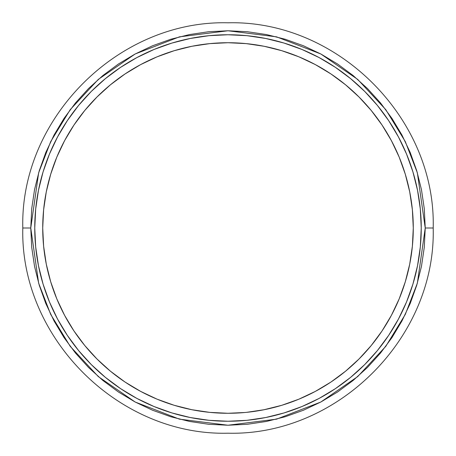<?xml version="1.0" encoding="UTF-8"?>
<svg xmlns="http://www.w3.org/2000/svg" width="456" height="456" viewBox="0 0 456 456"><rect width="100%" height="100%" fill="white"/><g stroke="black" fill="none" stroke-linecap="round" stroke-linejoin="round"><path stroke-width="0.68" d="M34.753 228A193.247 193.247 0 0 1 228 34.753A193.247 193.247 0 0 1 421.247 228A193.247 193.247 0 0 1 228 421.247A193.247 193.247 0 0 1 34.753 228L35.682 246.941L38.469 265.7L43.075 284.094L49.465 301.952L57.57 319.097L67.323 335.359L78.62 350.596L91.354 364.646L105.404 377.38L120.64 388.677L136.903 398.43L154.048 406.535L171.906 412.925L190.3 417.531L209.059 420.318L228 421.247L246.941 420.318L265.7 417.531L284.094 412.925L301.952 406.535L319.097 398.43L335.359 388.677L350.596 377.38L364.646 364.646L377.38 350.596L388.677 335.359L398.43 319.097L406.535 301.952L412.925 284.094L417.531 265.7L420.318 246.941L421.247 228L420.318 209.059L417.531 190.3L412.925 171.906L406.535 154.048L398.43 136.903L388.677 120.64L377.38 105.404L364.646 91.354L350.596 78.62L335.359 67.323L319.097 57.57L301.952 49.465L284.094 43.075L265.7 38.469L246.941 35.682L228 34.753L209.059 35.682L190.3 38.469L171.906 43.075L154.048 49.465L136.903 57.57L120.64 67.323L105.404 78.62L91.354 91.354L78.62 105.404L67.323 120.64L57.57 136.903L49.465 154.048L43.075 171.906L38.469 190.3L35.682 209.059L34.753 228L35.682 209.059M22.8 228L30.769 228L38.657 172.773L50.713 141.571L70.213 109.662L98.314 79.401L135.187 53.973L179.453 36.839L228 30.769L276.547 36.839L320.813 53.973L357.686 79.401L385.787 109.662L405.287 141.571L417.343 172.773L425.231 228L433.2 228L425.231 228L424.279 247.334L421.441 266.475L416.738 285.251L410.218 303.479L401.941 320.973L391.989 337.577L380.464 353.121L367.462 367.462L353.121 380.464L337.577 391.989L320.973 401.941L303.479 410.218L285.251 416.738L266.475 421.441L247.334 424.279L228 425.231L208.666 424.279L189.525 421.441L170.749 416.738L152.521 410.218L135.027 401.941L118.423 391.989L102.879 380.464L88.538 367.462L75.536 353.121L64.011 337.577L54.059 320.973L45.782 303.479L39.262 285.251L34.559 266.475L31.72 247.334L30.769 228L31.72 208.666L34.559 189.525L39.262 170.749L45.782 152.521L54.059 135.027L64.011 118.423L75.536 102.879L88.538 88.538L102.879 75.536L118.423 64.011L135.027 54.059L152.521 45.782L170.749 39.262L189.525 34.559L208.666 31.72L228 30.769L247.334 31.72L266.475 34.559L285.251 39.262L303.479 45.782L320.973 54.059L337.577 64.011L353.121 75.536L367.462 88.538L380.464 102.879L391.989 118.423L401.941 135.027L410.218 152.521L416.738 170.749L421.441 189.525L424.279 208.666L425.231 228L417.343 283.227L405.287 314.429L385.787 346.338L357.686 376.599L320.813 402.027L276.547 419.161L228 425.231L179.453 419.161L135.187 402.027L98.314 376.599L70.213 346.338L50.713 314.429L38.657 283.227L30.769 228L22.8 228C19.973 118.355 118.349 19.973 228 22.8C337.651 19.973 436.027 118.355 433.2 228C436.027 337.645 337.651 436.027 228 433.2C118.349 436.027 19.973 337.645 22.8 228M42.721 228.148A185.278 185.278 0 0 0 43.599 245.995M43.633 246.32A185.278 185.278 0 0 0 50.684 281.728M50.719 281.836A185.278 185.278 0 0 0 56.783 298.794M56.869 299.011A185.278 185.278 0 0 0 64.547 315.238M64.655 315.444A185.278 185.278 0 0 0 73.889 330.845M74.009 331.022A185.278 185.278 0 0 0 84.679 345.42M84.873 345.654A185.278 185.278 0 0 0 110.346 371.127M110.58 371.321A185.278 185.278 0 0 0 124.978 381.991M125.155 382.111A185.278 185.278 0 0 0 140.556 391.345M140.761 391.453A185.278 185.278 0 0 0 156.989 399.131M157.206 399.217A185.278 185.278 0 0 0 174.163 405.281M174.272 405.316A185.278 185.278 0 0 0 179.06 406.695L174.272 405.316M182.953 407.715L182.143 407.51A185.278 185.278 0 0 1 179.63 406.849L179.63 406.849A185.278 185.278 0 0 0 183.483 407.852A185.278 185.278 0 0 0 183.648 407.892A185.278 185.278 0 0 1 183.58 407.875A185.278 185.278 0 0 0 183.648 407.892A185.278 185.278 0 0 1 183.551 407.869M183.483 407.852L184.372 408.069A185.278 185.278 0 0 0 185.05 408.228L185.603 408.359M185.917 408.433L186.521 408.576A185.278 185.278 0 0 0 186.55 408.582M187.239 408.736L187.41 408.775A185.278 185.278 0 0 0 187.655 408.832A185.278 185.278 0 0 0 188.71 409.066L186.327 408.53M192.586 409.864L192.825 409.91A185.278 185.278 0 0 1 191.144 409.573L189.28 409.186A185.278 185.278 0 0 0 190.597 409.465L191.286 409.602M194.53 410.229L194.712 410.263A185.278 185.278 0 0 0 196.576 410.594L195.276 410.366M197.266 410.708L197.146 410.691A185.278 185.278 0 0 0 197.408 410.736L197.932 410.822A185.278 185.278 0 0 0 198.639 410.936L198.936 410.981M200.418 411.215L199.694 411.101M200.503 411.226L200.309 411.198A185.278 185.278 0 0 0 200.532 411.232L201.056 411.306A185.278 185.278 0 0 0 201.905 411.432L201.415 411.363M204.733 411.814L203.467 411.648A185.278 185.278 0 0 0 204.79 411.819L206.54 412.03M205.776 411.939L205.73 411.933A185.278 185.278 0 0 0 207.035 412.087L207.286 412.116M210.769 412.475L210.769 412.475A185.278 185.278 0 0 0 211.333 412.526L211.333 412.526A185.278 185.278 0 0 0 212.998 412.669L213.197 412.686M213.402 412.703L214.257 412.765A185.278 185.278 0 0 0 214.822 412.811L214.822 412.811A185.278 185.278 0 0 0 216.121 412.897L216.121 412.897A185.278 185.278 0 0 0 217.084 412.954M217.934 413.005L217.455 412.976A185.278 185.278 0 0 0 218.35 413.028L218.549 413.039M218.755 413.045L219.61 413.085A185.278 185.278 0 0 0 220.174 413.113L220.174 413.113A185.278 185.278 0 0 0 223.582 413.227L223.605 413.227M223.651 413.227A185.278 185.278 0 0 1 223.582 413.227L223.651 413.227A185.278 185.278 0 0 0 224.147 413.239A185.278 185.278 0 0 0 224.227 413.239L225.623 413.261M227.151 413.273A185.278 185.278 0 0 0 227.173 413.278A185.278 185.278 0 0 1 227.151 413.273A185.278 185.278 0 0 0 227.476 413.278A185.278 185.278 0 0 1 227.151 413.273A185.278 185.278 0 0 0 227.476 413.278M232.509 413.221A185.278 185.278 0 0 0 233.472 413.199L235.307 413.136M235.239 413.136L234.583 413.159A185.278 185.278 0 0 0 236.459 413.085L235.684 413.119M236.767 413.068A185.278 185.278 0 0 0 236.892 413.062L236.459 413.085M237.308 413.045A185.278 185.278 0 0 0 239.212 412.936M241.663 412.771L241.663 412.771A185.278 185.278 0 0 0 242.392 412.72L242.392 412.72A185.278 185.278 0 0 0 243.042 412.669L243.658 412.617A185.278 185.278 0 0 0 243.664 412.617M245.123 412.486L245.185 412.48A185.278 185.278 0 0 0 245.995 412.401A185.278 185.278 0 0 0 245.995 412.401L245.59 412.441M246.633 412.338L247.049 412.298L246.633 412.338A185.278 185.278 0 0 1 246.496 412.349L246.496 412.349A185.278 185.278 0 0 0 246.633 412.338L247.18 412.281L246.633 412.338A185.278 185.278 0 0 1 246.496 412.349A185.278 185.278 0 0 0 246.935 412.309A185.278 185.278 0 0 1 246.861 412.315L247.049 412.298A185.278 185.278 0 0 0 247.83 412.213L247.83 412.213M250.258 411.933L250.258 411.933A185.278 185.278 0 0 0 250.988 411.848L251.142 411.825M251.558 411.774L253.023 411.58A185.278 185.278 0 0 0 253.787 411.472L254.408 411.386A185.278 185.278 0 0 1 254.283 411.403L254.397 411.386M254.408 411.386L254.824 411.323A185.278 185.278 0 0 0 256.728 411.038M259.909 410.508L259.909 410.508A185.278 185.278 0 0 0 260.479 410.411L260.57 410.394M260.518 410.4A185.278 185.278 0 0 0 260.547 410.394L262.753 409.99M262.354 410.064L261.812 410.166A185.278 185.278 0 0 0 263.642 409.819L281.785 405.298L298.902 399.177L281.785 405.298M264.571 409.63L264.36 409.676A185.278 185.278 0 0 0 264.697 409.608A185.278 185.278 0 0 0 265.346 409.477L265.346 409.477M271.833 408.017L271.833 408.017A185.278 185.278 0 0 0 272.563 407.841L272.563 407.841A185.278 185.278 0 0 0 273.127 407.698L273.309 407.653A185.278 185.278 0 0 0 273.389 407.63M273.902 407.504L273.492 407.607A185.278 185.278 0 0 0 273.503 407.601L276.598 406.792M412.384 246.16L409.716 264.144L412.384 246.16L413.278 228A185.278 185.278 0 0 1 228 413.278A185.278 185.278 0 0 1 42.721 228A185.278 185.278 0 0 1 228 42.721A185.278 185.278 0 0 1 413.278 228L412.384 209.84L409.716 191.856L405.298 174.215L399.177 157.098L405.298 174.215M263.135 409.915L263.648 409.819M252.1 411.705L252.749 411.62M250.749 411.876L253.2 411.557L250.749 411.876A185.278 185.278 0 0 0 255.046 411.295L255.046 411.295M246.502 412.349A185.278 185.278 0 0 0 246.935 412.309L246.935 412.309M244.445 412.549L245.972 412.406A185.278 185.278 0 0 0 245.995 412.401A185.278 185.278 0 0 1 245.185 412.48L245.47 412.452M245.83 412.418L246.861 412.315M243.242 412.651L244.268 412.56M174.215 405.298L157.098 399.177L174.215 405.298L191.856 409.716L209.84 412.384L228 413.278L245.003 412.498M226.809 413.273L227.686 413.278M225.327 413.256L226.005 413.267M227.584 413.278L224.802 413.25M212.581 412.634L211.681 412.56M214.822 412.811L212.838 412.657M212.73 412.646L214.041 412.748M211.641 412.555L212.467 412.623M199.671 411.101L197.602 410.765M201.609 411.386L202.903 411.568A185.278 185.278 0 0 0 203.467 411.648L201.905 411.432M201.632 411.392L202.082 411.454M198.451 410.907L199.546 411.078M185.512 408.342L183.648 407.892A185.278 185.278 0 0 1 183.517 407.858M186.595 408.593L186.19 408.496M187.655 408.832L187.655 408.832A185.278 185.278 0 0 1 187.41 408.775L186.909 408.661A185.278 185.278 0 0 1 186.521 408.576L186.909 408.661A185.278 185.278 0 0 1 186.521 408.576A185.278 185.278 0 0 0 186.909 408.661L187.41 408.775L186.909 408.661A185.278 185.278 0 0 1 186.521 408.576L187.034 408.69M184.372 408.069A185.278 185.278 0 0 0 185.204 408.268A185.278 185.278 0 0 1 184.372 408.069L184.817 408.177M184.783 408.166L184.292 408.046L184.783 408.166M185.558 408.354L185.033 408.228M193.361 410.012L194.324 410.189M191.856 409.716L192.352 409.819M191.144 409.573L190.597 409.465M191.03 409.551L190.642 409.471M208.717 412.27L208.084 412.207M207.548 412.144L208.517 412.252M206.779 412.059L208.905 412.292M204.607 411.796L205.485 411.905M205.331 411.888L204.909 411.831M217.506 412.982L217.82 412.999M220.174 413.113L218.19 413.016M219.541 413.085L219.855 413.096M218.082 413.011L219.393 413.079M216.703 412.931L217.358 412.971M230.052 413.267L231.431 413.244M231.357 413.244L232.44 413.221M230.417 413.261L230.987 413.256M229.237 413.273L229.864 413.267M275.857 406.991L277.1 406.655M276.444 406.832L275.458 407.094M277.408 406.57L276.672 406.769M276.781 406.741L277.396 406.57M274.871 407.254L273.52 407.596M273.172 407.687L274.478 407.356M421.247 228L420.318 246.941M228 421.247L209.059 420.318M228 34.753L246.941 35.682M43.075 284.094L48.461 299.489M284.094 412.925L299.489 407.539M412.925 171.906L407.539 156.511M171.906 43.075L156.511 48.461M409.716 264.144L405.298 281.785L399.177 298.902L405.298 281.785L409.716 264.144M345.54 371.224L330.936 382.054L315.341 391.402L330.936 382.054L345.54 371.224L359.009 359.009L371.224 345.54L382.054 330.936L391.402 315.341L399.177 298.902M209.84 412.384L209.469 412.349M205.388 411.893L206.089 411.979M191.788 409.705L192.848 409.91M84.776 345.54L73.946 330.936L64.598 315.341L56.823 298.902L50.701 281.785L56.823 298.902L64.598 315.341L73.946 330.936L84.776 345.54L96.991 359.009L110.46 371.224L125.064 382.054L140.659 391.402L157.098 399.177M43.616 209.84L46.284 191.856L50.701 174.215L56.823 157.098L50.701 174.215L46.284 191.856L43.616 209.84L42.721 228L43.616 246.16L46.284 264.144L50.701 281.785M84.776 110.46L96.991 96.991L84.776 110.46L73.946 125.064L64.598 140.659L56.823 157.098M110.46 84.776L125.064 73.946L140.659 64.598L125.064 73.946L110.46 84.776L96.991 96.991M157.098 56.823L174.215 50.701L157.098 56.823L140.659 64.598M246.16 43.616L264.144 46.284L281.785 50.701L298.902 56.823L281.785 50.701L264.144 46.284L246.16 43.616L228 42.721L209.84 43.616L191.856 46.284L174.215 50.701M371.224 110.46L382.054 125.064L391.402 140.659L382.054 125.064L371.224 110.46L359.009 96.991L345.54 84.776L330.936 73.946L315.341 64.598L298.902 56.823M412.925 284.094L406.535 301.952L398.43 319.097M171.906 412.925L154.048 406.535L136.903 398.43M43.075 171.906L49.465 154.048L57.57 136.903M284.094 43.075L301.952 49.465L319.097 57.57M246.61 412.338L264.144 409.716M298.902 399.177L315.341 391.402M399.177 157.098L391.402 140.659M182.143 407.51L182.143 407.51A185.278 185.278 0 0 1 180.884 407.185M184.059 407.989L186.521 408.576M184.56 408.114L184.013 407.977M185.204 408.268A185.278 185.278 0 0 1 184.178 408.023A185.278 185.278 0 0 0 185.204 408.268M184.389 408.074L187.085 408.701M188.71 409.066L188.71 409.066A185.278 185.278 0 0 0 189.28 409.186L189.28 409.186M190.414 409.425L191.172 409.579M190.591 409.459L191.121 409.568M192.489 409.841L192.141 409.773M200.965 411.295L200.207 411.181M203.188 411.608L202.641 411.534M202.35 411.494L202.749 411.546M198.639 410.936L198.012 410.833M205.724 411.933L206.329 412.007M207.343 412.121L206.796 412.059M208.358 412.235L208.027 412.195M212.12 412.594L211.43 412.537M225.726 413.261L224.979 413.256M229.396 413.273L230.776 413.256M234.042 413.182L235.507 413.125M237.029 413.056L237.445 413.039L237.029 413.056M233.233 413.204L234.583 413.159M241.549 412.783L238.095 413.005A185.278 185.278 0 0 0 241.099 412.817L241.099 412.817M243.658 412.617L244.975 412.498M244.097 412.577L243.612 412.617M251.587 411.768L252.841 411.603M254.294 411.403L253.946 411.454M253.975 411.449L254.288 411.403L253.975 411.449M258.227 410.793L255.611 411.209M259.179 410.634L259.179 410.634A185.278 185.278 0 0 1 258.615 410.731L258.615 410.731M261.812 410.166L261.294 410.263M263.357 409.87L263.004 409.938M263.266 409.893L263.659 409.813L263.266 409.893M270.881 408.245L268.265 408.85A185.278 185.278 0 0 0 271.263 408.154L271.263 408.154M274.375 407.379L273.492 407.607M274.558 407.333L274.164 407.436M276.108 406.923L275.492 407.088M275.299 407.14L274.461 407.356M276.724 406.758L276.353 406.86M274.221 407.419L275.589 407.06M276.347 406.86L276.718 406.758M275.561 407.071L274.996 407.219"/></g></svg>
